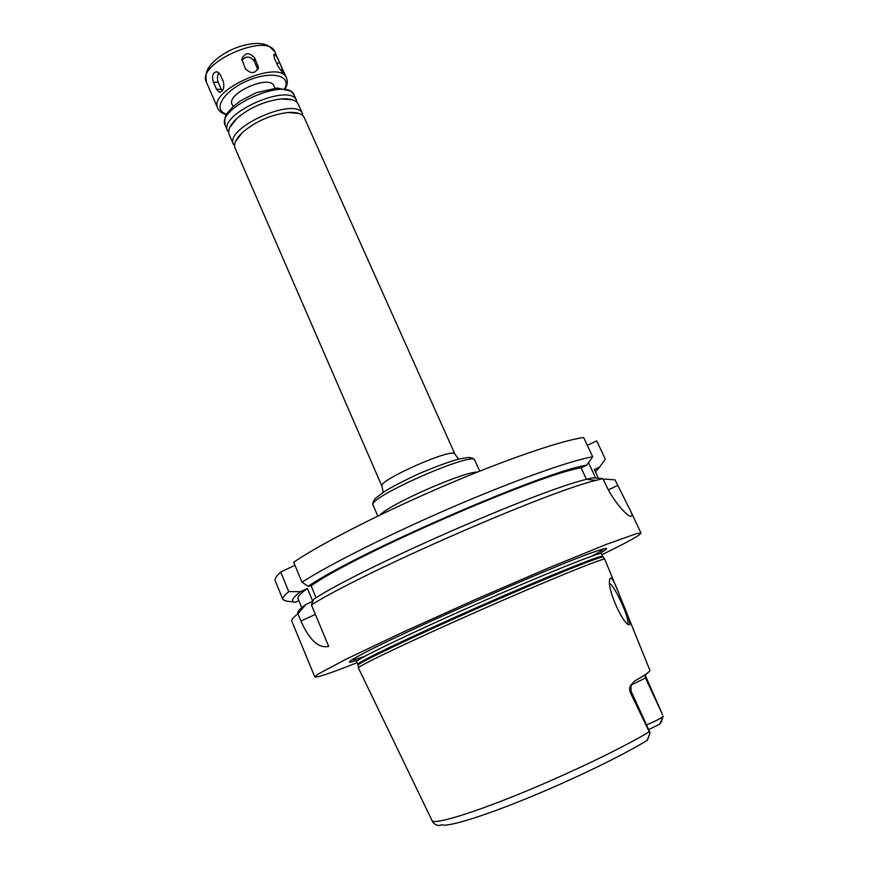 <?xml version="1.0" encoding="UTF-8"?>
<svg xmlns="http://www.w3.org/2000/svg" width="869" height="869" viewBox="0 0 869 869"><rect width="100%" height="100%" fill="white"/><g stroke="black" fill="none" stroke-linecap="round" stroke-linejoin="round"><path stroke-width="1.3" d="M277.613 65.403L274.474 58.397L273.854 54.432C275.299 54.215 277.157 56.854 279.449 62.351L283.881 72.909C282.74 72.985 280.654 70.487 277.613 65.403M245.449 68.825L241.821 59.353C244.852 52.401 249.153 51.955 254.715 57.995L258.365 67.467C255.367 73.778 251.065 74.223 245.449 68.825M257.8 69.639L254.226 61.091C250.142 56.018 246.025 55.746 241.886 60.298M216.555 89.29L213.47 82.218C211.536 75.885 212.753 72.377 217.109 71.703L220.292 74.647L223.398 81.751C224.55 88.073 223.181 91.582 219.281 92.266L216.555 89.29L221.269 89.29L222.247 90.908M219.107 72.855C217.217 75.494 216.913 78.623 218.195 82.24L221.269 89.29M381.958 486.271L235.086 148.154C233.479 144.004 235.868 138.834 242.277 132.653C255.508 121.41 270.737 114.697 287.954 112.503C296.84 111.938 302.271 113.654 304.259 117.641L454.911 454.096C454.248 446.677 376.929 480.774 381.958 486.271L383.11 491.648L384.087 491.778M233.544 144.612C223.735 127.754 296.85 95.514 302.684 114.121L298.263 104.258C296.166 100.054 290.463 98.273 281.154 98.914C264.469 101.086 249.685 107.604 236.835 118.466C230.079 124.897 227.548 130.317 229.242 134.706L233.544 144.612M225.256 125.538L227.711 131.176C217.728 113.904 290.67 81.729 296.698 100.75L294.178 95.134C288.073 75.951 215.197 108.093 225.256 125.538C223.42 113.991 227.797 113.491 232.577 107.072L240.409 100.869L256.388 92.657L277.244 88.008L290.93 91.191L294.178 95.134M233.077 106.605L232.121 104.421C225.94 93.45 270.031 74.006 273.963 85.966L274.93 88.138M621.65 600.501L623.095 604.053C628.211 615.741 630.383 622.628 629.623 624.713L629.504 624.768C624.637 626.777 607.333 591.148 609.582 579.938C610.646 574.757 614.187 580.427 620.216 596.949L621.65 600.501M627.375 623.725L627.755 623.214C629.895 619.043 614.926 586.13 609.69 583.447M647.427 740.16L650.131 732.73L631.166 691.333L649.99 733.143L647.166 740.345C622.997 755.313 572.682 779.71 526.875 798.415C481.024 817.164 447.024 827.353 441.669 824.735L439.627 825.507C436.966 825.431 434.782 824.42 433.077 822.487L432.338 821.194C438.139 823.595 473.811 812.645 522.084 792.832C570.303 773.062 623.421 747.459 649.241 731.796L630.221 692.365L630.981 691.648L631.079 684.837C629.601 686.586 629.308 689.095 630.221 692.365M646.569 724.963C655.747 720.988 661.287 718.12 663.199 716.349L659.701 724.159L648.687 729.591M662.645 714.915L645.482 677.939L646.134 677.331L662.645 714.915M358.169 665.415L358.419 668L432.338 821.194M649.969 733.164L649.241 731.796M646.134 677.331L645.341 674.561M625.897 610.983L649.816 670.129C650.501 671.303 645.417 674.941 634.587 681.046L631.079 684.837M358.495 667.718C359.733 665.209 413.85 639.465 480.188 610.212C546.525 580.948 602.032 558.343 604.715 559.125L617.381 589.942M301.977 582.208C329.481 564.459 389.909 534.098 452.38 507.181C514.882 480.253 570.412 460.603 592.669 456.757L583.642 437.509C561.092 440.572 505.454 459.549 443.125 486.303C380.807 513.058 320.78 543.798 293.668 562.221L301.977 582.208L308.191 586.314L311.113 585.847C353.292 555.389 539.171 474.235 581.1 467.815L586.466 479.319C536.977 490.866 358.712 569.238 313.6 599.317L311.428 604.922L328.688 646.406C318.63 648.567 309.386 640.116 300.956 621.074L297.958 613.807L305.812 604.52L312.742 601.272L307.398 588.422L300.478 591.68L288.769 591.604L280.687 572.052L294.928 565.263M311.113 585.847L316.088 597.774M295.08 602.163L286.553 601.174L282.936 599.621L275.169 580.764C274.419 578.993 276.255 576.093 280.687 572.052M282.936 599.621C282.284 598.089 284.228 595.417 288.769 591.604M298.849 600.675L295.558 602.217C290.289 601.761 291.941 598.241 300.478 591.68M308.191 586.314C355.128 553.586 545.374 471.009 586.673 465.197L592.669 456.757M301.739 607.659L298.013 598.654C297.263 596.916 300.392 593.505 307.398 588.422M581.1 467.815L586.673 465.197M298.078 613.655C296.579 612.395 299.164 609.343 305.812 604.52M311.428 604.922C362.721 572.399 545.775 492.332 595.862 480.383L586.488 479.308L592.571 477.82L602.923 478.634L605.704 484.565C614.133 502.814 628.178 517.077 630.937 516.349L632.339 515.578L630.905 511.645L615.056 479.873L605.226 479.091L603.51 479.884M357.061 662.689C330.622 673.16 316.533 677.918 314.806 676.951L291.767 621.053C291.224 619.782 293.287 617.37 297.958 613.807M314.806 676.951L317.935 674.192L346.492 658.984L402.423 632.404L475.462 599.48L549.023 567.75L606.356 544.374L636.847 533.533L640.996 533.088C640.54 535.011 627.527 542.213 601.967 554.683M595.862 480.383L602.923 478.634M587.325 445.352L596.721 440.898L605.313 459.147L599.61 467.142L594.331 469.608L598.383 478.276M588.498 462.634L595.721 478.069M356.388 660.549C345.46 664.079 347.339 661.928 362.047 654.118C399.631 633.794 551.924 566.621 592.278 552.575C607.963 546.981 610.82 547.035 600.848 552.738M599.61 467.142L595.406 471.921M605.313 459.147L603.075 462.286M276.907 63.839L279.449 62.351M280.796 70.335L282.566 69.303M254.226 61.091L254.715 57.995M257.365 68.162L257.865 65.099M218.195 82.24L213.47 82.218M226.776 114.154C212.036 110.417 222.844 91.451 246.807 81.056C270.639 70.378 291.941 75.179 284.75 88.584M226.516 114.61C222.182 113.6 219.281 111.536 217.815 108.408C207.539 90.419 280.198 58.375 286.553 78.091C287.867 81.284 287.443 84.825 285.271 88.703M217.815 108.408L206.42 82.186C195.807 63.394 268.152 31.49 274.865 51.999L286.553 78.091M380.111 514.969C389.29 504.357 463.318 471.704 477.342 472.095M377.809 516.088L373.073 505.106C366.11 498.187 474.398 450.435 474.8 460.233L479.71 471.139M660.831 722.856L663.199 716.349M630.883 685.261L645.482 677.939L644.798 674.931M315.371 614.383L300.956 621.074M608.343 489.812L617.696 485.478M604.715 559.125L602.749 556.366C603.26 553.933 547.144 576.495 478.645 606.714C410.135 636.923 355.649 663.145 357.778 664.405L358.126 665.057C359.342 662.428 413.123 636.716 479.058 607.648C544.993 578.558 600.24 556.182 602.999 557.051L603.238 557.333M357.778 664.405L356.627 661.635C354.433 660.255 408.843 633.903 477.331 603.716C545.797 573.507 601.945 551.087 601.489 553.64L602.749 556.366M364.839 656.269C356.855 659.115 352.564 660.277 351.956 659.777M603.26 548.936C603.227 549.729 599.469 552.108 591.985 556.084M258.147 68.814L258.365 67.467M220.389 92.266L219.281 92.266M457.539 459.386L458.104 458.582L454.911 454.096M235.499 141.517L242.277 132.653M299.077 113.481L287.954 112.503M229.709 127.656L236.835 118.466M292.744 99.859L281.154 98.914M206.42 82.186C205.041 71.671 207.55 69.27 211.026 64.48C216.392 58.451 223.594 53.357 232.642 49.207C241.788 45.297 250.413 43.385 258.517 43.45C264.426 44.102 267.858 43.787 274.865 51.999M373.073 505.106C372.29 503.357 373.116 501.098 375.549 498.306L383.533 492.136C391.767 486.988 403.835 480.731 419.705 473.366C436.281 466.425 449.273 461.667 458.669 459.093L468.163 457.474C471.802 457.561 474.018 458.474 474.8 460.233M627.527 623.855L629.504 624.768M627.114 623.497L627.755 623.214M630.492 686.369L631.166 691.333M640.996 533.088L630.905 511.645M630.677 516.349L632.339 515.589"/></g></svg>
